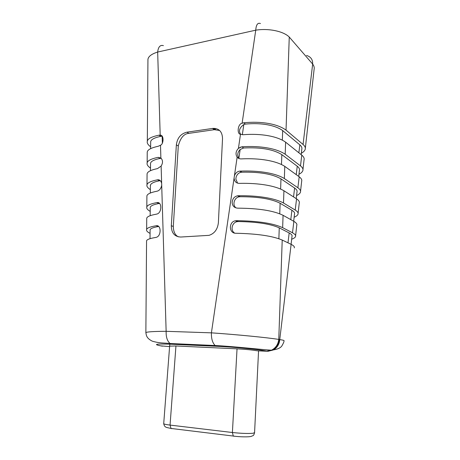 <?xml version="1.0" encoding="UTF-8"?>
<svg xmlns="http://www.w3.org/2000/svg" width="460" height="460" viewBox="0 0 460 460"><rect width="100%" height="100%" fill="white"/><g stroke="black" fill="none" stroke-linecap="round" stroke-linejoin="round"><path stroke-width="0.69" d="M215.452 129.593L215.527 128.495M214.613 129.271L214.67 128.38M238.895 147.97L239.211 147.746M240.724 147.027L239.441 147.901M169.631 346.138L175.944 345.978L237.038 348.841C245.617 349.301 252.298 349.945 257.082 350.784L267.317 351.273L272.101 350.336L271.446 350.204C275.672 348.076 278.116 344.482 278.771 339.417L279.255 339.537C278.766 344.115 276.719 347.541 273.108 349.818L272.101 350.336M212.543 128.455L213.302 128.374C219.236 128.426 222.306 131.842 222.525 138.615L218.379 222.766C217.568 229.413 214.446 233.605 209.024 235.347L180.722 237.032C174.518 236.699 171.384 232.921 171.315 225.699L176.364 144.854C177.301 137.896 180.837 133.665 186.978 132.169L212.543 128.455L214.348 129.691L219.5 130.485M214.348 129.691L188.864 133.36L186.978 132.169M178.434 236.848C175.179 235.342 173.466 231.88 173.305 226.469L178.29 145.981C180.349 137.942 183.873 133.733 188.864 133.36M150.667 142.979L150.673 141.806C150.926 139.529 154.324 137.707 160.856 136.344L162.156 136.361L162.363 143.043M147.229 153.421L147.234 152.145C147.522 149.742 151.173 147.786 158.194 146.286L160.494 145.222C163.84 144.17 164.001 134.533 160.189 135.211L158.89 135.194C151.455 136.735 147.597 138.793 147.315 141.369C146.861 142.991 147.965 144.82 150.638 146.855M147.062 175.111L147.073 173.897C147.373 171.758 150.851 169.987 157.515 168.596L161.126 166.094C163.047 162.903 162.966 160.218 160.879 158.044L158.183 157.343C151.127 158.792 147.447 160.672 147.154 162.989C146.688 164.519 147.804 166.232 150.5 168.136M161.259 158.389L160.178 158.401C154.014 159.695 150.799 161.362 150.529 163.409L150.483 170.671M150.523 164.53L150.529 163.409M146.895 197.064L146.901 195.931C147.217 194.051 150.535 192.487 156.866 191.233L157.136 191.176C159.407 190.601 160.931 188.657 161.707 185.34L161.644 183.235C160.868 180.659 159.488 179.515 157.51 179.814C150.805 181.142 147.298 182.833 146.987 184.88C146.516 186.306 147.637 187.893 150.357 189.646M150.38 186.352L150.541 184.868C151.443 183.097 154.439 181.74 159.534 180.786L160.356 180.751M150.23 208.414L150.236 207.443C150.523 205.873 153.416 204.562 158.918 203.498L159.482 203.458M146.728 219.276L146.734 218.253C147.05 216.637 150.219 215.286 156.245 214.193L156.722 214.078C162.075 213.164 162.144 201.256 156.866 202.618C150.489 203.797 147.142 205.275 146.82 207.058C146.343 208.357 147.476 209.8 150.213 211.399M150.081 230.77L150.086 229.885C150.391 228.551 153.14 227.435 158.338 226.533L158.631 226.504M146.556 241.77L146.562 240.862C146.895 239.51 149.92 238.383 155.641 237.481L156.314 237.308C161.437 236.066 161.293 224.606 156.245 225.751C150.173 226.751 146.976 228.011 146.648 229.523C146.171 230.673 147.315 231.961 150.064 233.387M235.439 220.783L237.262 221.645L238.361 221.547C257.013 221.852 270.647 223.951 279.255 227.849L289.179 232.95C291.519 234.22 292.451 235.376 291.979 236.417L291.094 244.312M237.262 221.645C232.018 222.393 230.115 230.339 234.606 233.07M236.526 220.679L235.439 220.788C228.574 221.731 228.643 233.686 236.13 233.266C257.232 233.72 272.596 235.98 282.216 240.051L278.771 339.417C267.254 337.571 236.428 334.546 211.41 332.844L234.077 178.112C234.496 181.671 236.354 183.425 239.654 183.373C258.819 182.913 275.413 185.765 283.929 190.75L283.504 203.004C274.821 198.237 257.893 195.425 238.303 195.747L237.619 195.805C234.318 196.495 232.49 198.755 232.145 202.578C232.461 206.086 234.376 207.949 237.889 208.167C258.491 208.288 273.556 210.668 283.078 215.309L282.647 227.66C272.947 223.249 257.571 220.927 236.526 220.679L238.361 221.547M279.255 339.537L279.743 339.572L291.123 244.329L282.216 240.051M291.123 244.329C293.727 245.646 294.774 246.842 294.25 247.911M291.663 239.223C293.836 238.441 295.119 237.561 295.51 236.572C296.027 235.434 295.027 234.174 292.502 232.783L282.647 227.66M292.502 232.783L293.871 221.358L283.078 215.309M237.619 195.805L239.413 196.782L240.097 196.725C258.267 196.702 271.607 198.881 280.123 203.262L291.922 210.272C294.101 211.634 294.958 212.894 294.498 214.044L293.687 221.254M239.413 196.782C234.289 197.288 231.984 205.022 236.043 207.908M293.871 221.358C296.309 222.807 297.275 224.129 296.763 225.331L295.602 235.767M294.141 217.229C296.309 216.321 297.597 215.309 298.005 214.187C298.5 212.922 297.574 211.542 295.222 210.047L283.504 203.004M295.222 210.047L296.562 198.846L283.929 190.75M296.562 198.846C298.833 200.387 299.724 201.819 299.236 203.142L298.103 213.296M236.158 176.939L235.842 179.084L236.158 176.939C237.228 174.07 239.033 172.5 241.563 172.23L241.851 172.207C259.503 171.798 272.544 174.018 280.979 178.859L294.613 188.036C296.637 189.474 297.424 190.814 296.97 192.05M235.842 179.084L237.555 183.074M296.579 195.569C298.747 194.557 300.041 193.43 300.449 192.182C300.938 190.814 300.081 189.336 297.884 187.755L284.355 178.537C275.787 173.248 259.101 170.355 240.085 171.12L239.798 171.143C237.297 171.425 235.497 172.989 234.41 175.829L234.077 178.112M160.557 345.845L169.596 346.61M145.895 333.028L145.866 332.632C146.74 331.827 153.502 331.384 166.14 331.309L211.41 332.844C211.249 338.698 212.503 342.93 215.177 345.523L216.786 346.282C234.082 347.03 258.813 349.456 266.633 351.129L267.317 351.273M273.108 349.818L273.763 349.841C277.46 347.317 279.45 343.896 279.743 339.572C283.015 340.112 284.418 340.486 283.941 340.688C284.303 341.159 283.584 342.959 281.779 346.081C280.376 347.921 277.702 349.174 273.763 349.841L268.013 351.296M297.884 187.755L299.195 176.772L284.774 166.37L284.355 178.537M240.16 149.534C237.469 152.329 237.044 155.244 238.884 158.28L240.16 149.534L243.61 147.993C260.722 147.154 273.464 149.368 281.83 154.64L297.252 166.232C299.115 167.716 299.834 169.113 299.408 170.424L298.73 176.439M239.142 158.573L238.884 158.28M298.977 174.248C301.15 173.132 302.438 171.902 302.858 170.545C303.324 169.09 302.542 167.543 300.501 165.899L285.194 154.244C276.73 148.471 260.285 145.544 241.88 146.797L238.435 148.35C235.756 151.277 235.324 154.215 237.147 157.153C238.217 158.412 239.643 158.987 241.431 158.89C260.015 157.975 276.368 160.891 284.774 166.37M299.195 176.772C301.317 178.394 302.134 179.906 301.656 181.32L300.553 191.222M300.501 165.899L301.783 155.129L285.614 142.169L285.194 154.244M242.322 134.734L243.811 124.539L245.398 124.091C261.05 122.567 275.235 125.108 282.681 130.594L299.839 144.854C301.553 146.36 302.209 147.792 301.806 149.155L301.185 154.646M243.811 124.539C239.378 127.84 238.372 131.129 240.781 134.4M301.34 153.243C303.514 152.047 304.802 150.725 305.221 149.27C305.676 147.746 304.957 146.148 303.059 144.463L286.034 130.134C277.662 123.895 261.452 120.991 243.691 122.797L242.115 123.245C237.745 123.763 236.722 134.148 240.494 134.28L243.219 134.711C261.194 133.291 277.311 136.223 285.614 142.169M301.783 155.129C303.755 156.797 304.509 158.378 304.043 159.861L304.037 159.879M305.336 148.218L314.111 69.287C314.496 67.62 314.019 65.883 312.668 64.078L289.26 37.041C283.337 31.159 268.467 28.112 255.743 30.176L157.665 52.043C151.587 53.975 148.35 56.419 147.942 59.386L147.93 60.703M233.99 436.281L233.295 436.051L232.398 432.509C241.12 433.435 247.992 433.688 253.017 433.262L254.575 432.624L258.56 350.853M163.72 423.562L163.708 423.689C164.019 424.137 166.135 424.603 170.056 425.086L232.398 432.509L237.038 348.841M175.944 345.978L170.056 425.086L171.022 428.45L171.793 428.685M176.059 344.431L176.111 343.775M158.89 135.194L160.856 136.344M158.183 157.343L160.178 158.401M160.494 145.222L160.879 158.044M161.126 166.094L161.644 183.235M157.51 179.814L159.534 180.786M156.866 202.618L158.918 203.498M156.245 225.751L158.338 226.533M287.989 242.822L289.179 232.95M279.255 227.849L278.875 238.717M290.789 219.633L291.922 210.272M280.123 203.262L279.749 213.779M240.097 196.725L238.303 195.747M293.537 196.909L294.613 188.036M280.979 178.859L280.623 189.031M241.851 172.207L240.085 171.12M237.107 347.616L237.13 347.11M162.438 346.173C152.122 344.31 155.256 343.666 171.839 344.241L216.786 346.282M266.633 351.129L271.446 350.204C259.946 349.462 234.749 346.518 215.177 345.523L170.108 343.505C167.29 341.182 165.968 337.117 166.14 331.309L161.707 185.34M171.839 344.241L170.108 343.505C163.495 342.838 160.023 343.396 152.312 341.176C145.987 338.019 146.383 334.909 145.866 332.632L146.562 240.862M296.234 174.633L297.252 166.232M281.83 154.64L281.486 164.473M243.61 147.993L241.88 146.797M234.41 175.829L237.147 157.153M298.873 152.8L299.839 144.854M282.681 130.594L282.342 140.099M245.398 124.091L243.691 122.797M238.435 148.35L240.494 134.28M306.527 55.447C310.799 56.741 312.846 59.622 312.668 64.078L303.059 144.463M160.189 135.211L157.665 52.043C158.28 46.857 160.201 44.718 163.409 45.632M260.446 23.546C257.721 22.482 256.151 24.69 255.743 30.176L242.115 123.245M289.26 37.041L286.034 130.134M173.305 226.469L171.315 225.699M176.364 144.854L178.29 145.981M254.575 432.808C253.339 436.471 253.425 435.194 251.424 436.322C249.021 437.155 239.775 437 233.295 436.051L171.022 428.45C166.123 427.254 164.697 427.777 163.708 423.689L169.849 343.309M169.78 344.155L169.832 343.488M159.189 135.154L161.155 136.304M150.673 141.806L150.627 148.637M158.246 157.331L160.235 158.389M147.234 152.145L147.154 162.989M147.073 173.897L146.987 184.88M150.236 207.443L150.184 215.677M150.386 185.282L150.334 193.016M150.086 229.885L150.029 238.659M239.798 171.137L241.563 172.224M146.901 195.931L146.82 207.058M146.734 218.253L146.648 229.523M296.976 192.05L296.234 198.634M304.043 159.861L302.967 169.533M147.942 59.386L147.321 141.364M215.107 129.611L213.302 128.374"/></g></svg>
